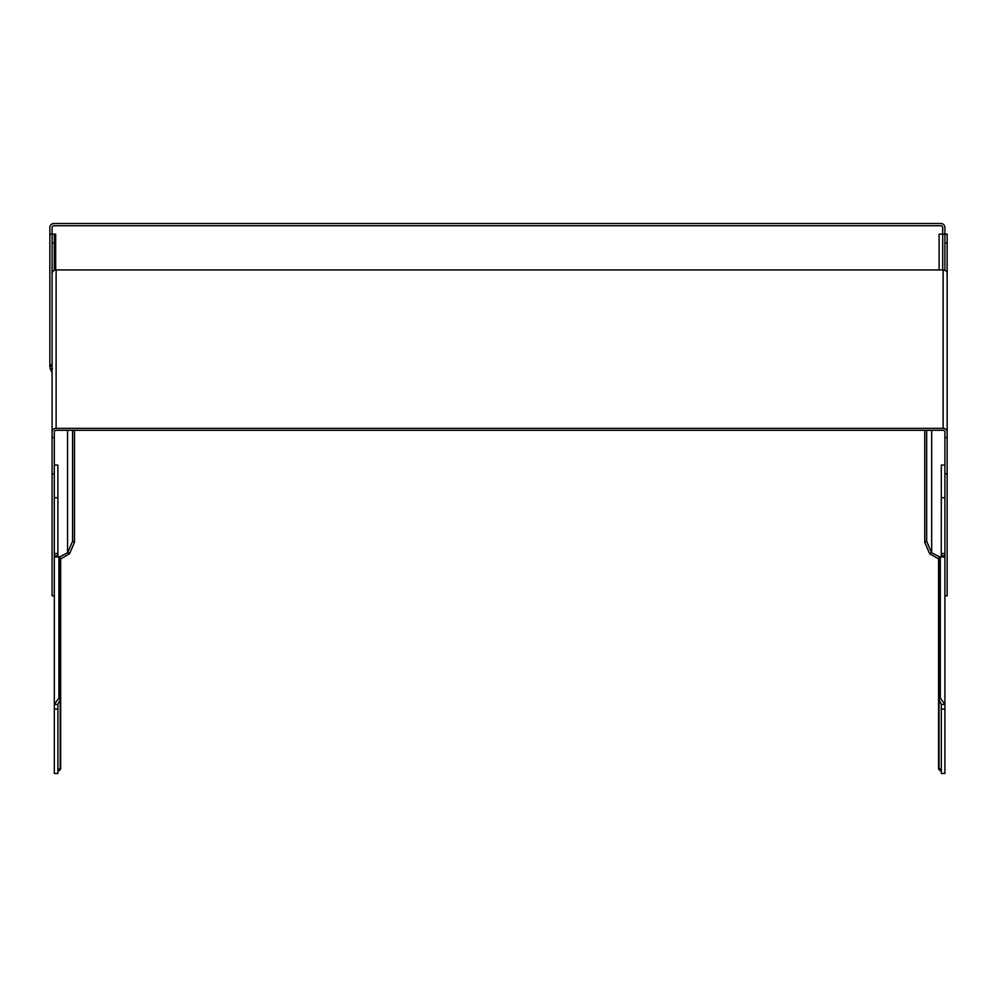 <?xml version="1.0" encoding="UTF-8"?>
<svg xmlns="http://www.w3.org/2000/svg" width="997" height="997" viewBox="0 0 997 997"><rect width="100%" height="100%" fill="white"/><g stroke="black" fill="none" stroke-linecap="round" stroke-linejoin="round"><path stroke-width="1.5" d="M52.093 366.273L49.85 366.273L49.85 227.54A4.025 4.025 0 0 1 53.875 223.515L940.881 223.515A4.025 4.025 0 0 1 944.907 227.54L944.907 234.158L942.676 234.158L942.676 269.938M49.85 234.158L52.093 234.158L52.093 227.54A1.795 1.795 0 0 1 53.875 225.746L940.881 225.746A1.795 1.795 0 0 1 942.676 227.54L942.676 234.158L939.099 234.158L939.099 269.938M49.85 364.84L52.093 364.84L52.093 234.158L54.324 234.158L54.324 270.312M49.85 366.273L50.373 369.351L52.48 368.616M50.373 369.351L52.093 372.367M947.15 431.863L947.15 273.427A4.025 3.49 0 0 0 943.125 269.938L56.119 269.938L56.119 428.374L943.125 428.374A4.025 3.49 180 0 1 947.15 431.863L947.15 595.77L944.907 595.77M54.324 595.77L52.093 595.77L52.093 473.837L54.324 473.837L54.324 431.863A1.795 1.545 180 0 1 56.119 430.305L943.125 430.305A1.795 1.545 180 0 1 944.907 431.863L944.907 473.837L947.15 473.837M56.119 428.374A4.025 3.49 180 0 0 52.093 431.863L52.093 273.427A4.025 3.49 0 0 1 56.119 269.938M52.093 473.837L52.093 437.583L54.324 437.583M52.093 437.583L52.093 388.307M52.093 392.594L52.093 431.863M947.15 242.919L944.907 242.919L944.907 234.158L947.15 234.158L947.15 279.16M944.907 242.919L944.907 270.312M947.15 437.583L944.907 437.583M57.938 556.65L58.723 556.849M59.484 556.949L67.559 552.787L72.569 541.309L74.463 542.331L69.715 553.385L67.821 552.35M60.667 558.881L69.454 553.821L67.559 552.787L67.559 430.305M74.463 430.305L74.463 542.331M72.569 430.305L72.569 541.309M931.684 430.305L931.684 552.787L939.747 556.949M940.483 556.849L941.293 556.65M929.777 553.821L931.41 552.35L929.777 553.821L938.576 558.881M931.41 552.35L926.674 541.309L924.767 542.331L929.516 553.385M924.767 430.305L924.767 542.331M926.674 430.305L926.674 541.309M941.268 556.899L941.33 465.088L944.907 465.088L944.907 773.485L941.33 773.485L941.33 709.041L944.907 709.041M941.33 770.257L940.645 768.961L939.037 768.886A8.051 6.518 -37.5 0 0 938.576 768.974L938.576 558.494L939.859 556.825L939.859 697.937A8.051 6.518 -142.5 0 1 940.321 698.037L944.907 704.43L941.33 704.43L941.33 709.041M941.33 555.728L944.907 555.728L944.271 557.036L940.321 556.849A8.051 6.518 -142.5 0 1 939.859 556.825M941.33 704.43L939.037 699.707L940.321 698.037L940.321 556.849M941.33 770.407L940.321 770.569L939.037 768.886L939.037 699.707A8.051 6.518 -142.5 0 0 938.576 699.607L939.859 697.937M938.576 768.974L939.859 770.644A8.051 6.518 -37.5 0 1 940.321 770.569M57.901 497.752L57.901 465.088L54.324 465.088L54.324 555.728L57.901 555.728L57.901 497.752L54.324 497.752M54.324 709.041L57.901 709.041L57.901 773.485L54.324 773.485L54.324 555.728L54.96 557.036L58.923 556.849A8.051 6.518 142.5 0 0 59.384 556.825L59.384 697.937L60.667 699.607L60.667 768.974L59.384 770.644A8.051 6.518 37.5 0 0 58.923 770.569L60.206 768.886L58.474 768.999L57.901 770.257M57.901 709.041L57.901 704.43L54.324 704.43L58.923 698.037A8.051 6.518 142.5 0 1 59.384 697.937M57.901 770.444L58.923 770.569M60.667 768.974A8.051 6.518 37.5 0 0 60.206 768.886L60.206 699.707L57.901 704.43M59.384 556.825L60.667 558.494L60.667 699.607A8.051 6.518 142.5 0 0 60.206 699.707L58.923 698.037L58.923 556.849M57.901 555.728L57.963 556.874M55.67 269.963L55.67 234.158L54.324 234.158M943.125 269.938L943.125 428.374M52.093 242.919L54.324 242.919M941.33 553.572L944.907 553.572M941.33 497.752L944.907 497.752M57.901 553.572L54.324 553.572"/></g></svg>
